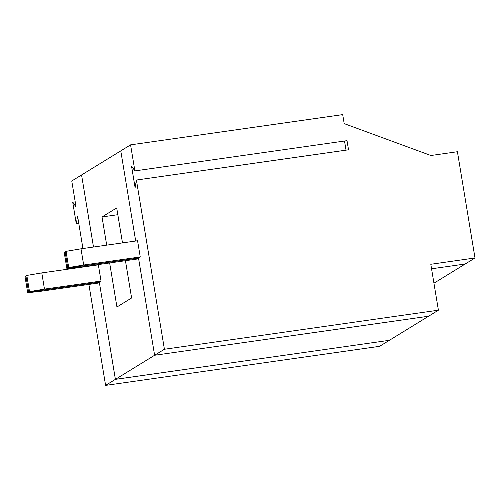 <?xml version="1.0" encoding="UTF-8"?>
<svg xmlns="http://www.w3.org/2000/svg" width="500" height="500" viewBox="0 0 500 500"><rect width="100%" height="100%" fill="white"/><g stroke="black" fill="none" stroke-linecap="round" stroke-linejoin="round"><path stroke-width="0.75" d="M75.219 201.863L72.725 202.219L76.3 223.825L78.794 223.475M433.938 283.2L475 257.975L457.413 151.725L430.894 155.506L344.194 123.625L342.7 114.619L130.575 144.856L120.775 150.875L135.694 241.019L120.775 150.875L71.762 180.987L76.075 207.031L72.725 202.219M83.681 265.019L68.713 267.544L67.8 268.106L138.512 258.025L154.613 355.269L428.606 316.219L154.613 355.269L164.412 349.25L438.406 310.194L379.594 346.325L105.6 385.381L115.4 379.356L389.394 340.306L115.4 379.356L154.613 355.269L138.512 258.025L67.8 268.106L65.119 251.894L64.212 252.456L66.894 268.663L80.206 267.156L136.775 259.094L140.25 256.956L137.562 240.75L81 248.812L83.681 265.019L140.25 256.956M81.562 174.963L93.494 247.031L81.562 174.963M76.3 223.825L77.581 216.169L82.944 248.538M88.881 284.419L105.6 385.381M44.469 289.106L29.5 291.631L26.819 275.425L25 276.544L27.681 292.75L41 291.244L97.562 283.181L99.3 282.113L115.4 379.356L99.3 282.113L101.037 281.044L44.469 289.106L41.788 272.9L98.356 264.837L101.037 281.044M29.5 291.631L28.594 292.194L25.913 275.981L28.594 292.194L27.681 292.75M28.594 292.194L99.3 282.113L28.594 292.194M465.2 264L431.556 268.794L465.2 264M26.819 275.425L41.788 272.9M106.7 245.15L102.031 216.95L116.7 207.938L122.487 242.9M125.438 260.706L131.606 297.981L116.938 306.988L109.65 262.956M102.031 216.95L117.819 214.7M68.713 267.544L66.031 251.337L65.119 251.894L67.8 268.106L66.894 268.663M438.406 310.194L430.806 264.275L475 257.975M348.525 149.8L136.4 180.037L135.119 187.694L131.537 166.088L134.887 170.9L347.013 140.669L348.525 149.8M66.031 251.337L81 248.812M136.4 180.037L164.412 349.25M130.575 144.856L134.887 170.9M344.525 141.025L346.031 150.156"/></g></svg>
